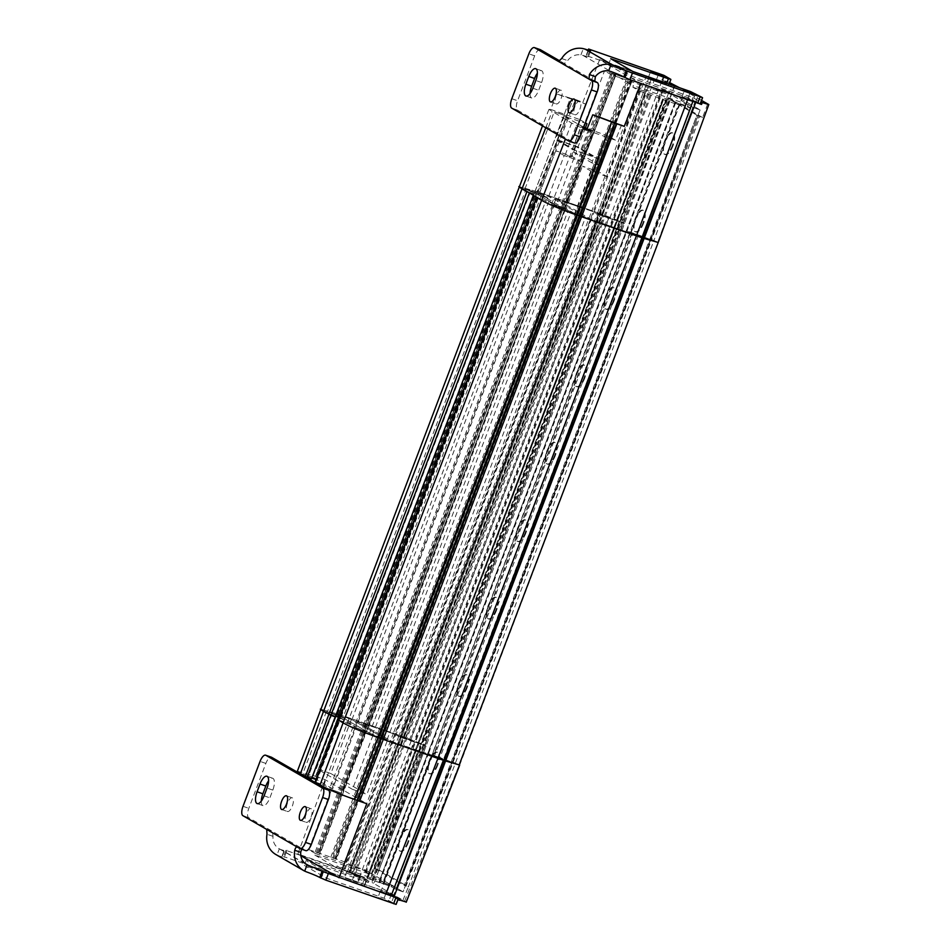 <?xml version="1.0" encoding="UTF-8"?>
<svg xmlns="http://www.w3.org/2000/svg" width="952" height="952" viewBox="0 0 952 952"><rect width="100%" height="100%" fill="white"/><g stroke="black" fill="none" stroke-linecap="round" stroke-linejoin="round"><path stroke-width="0.71" stroke-dasharray="4.76 3.57" d="M607.102 176.632L590.811 170.967L582.398 166.112L598.689 171.776L607.102 176.632L639.601 91.094L632.854 87.191L633.437 85.644L688.082 104.66L692.866 107.421L643.611 237.096L650.847 239.606L700.101 109.944L692.866 107.421M595.809 171.979L591.846 170.265L595.809 171.979M590.811 170.967L574.639 213.545L597.439 221.483L646.111 93.355L639.601 91.094M674.718 84.859L623.691 222.685L624.548 223.541L598.677 214.64L591.739 211.13L555.861 198.968L590.93 219.21L629.605 232.99L626.999 230.991L642.207 236.286L690.878 108.159L674.932 102.673L678.276 104.875L646.111 93.355M688.082 104.66L687.499 106.207L690.878 108.159M675.67 102.876L626.999 230.991L637.138 235.537L642.505 237.167L637.316 234.585L650.847 239.606L649.859 239.047L696.912 115.18L667.745 98.33L622.203 222.827L624.548 223.541L602.128 214.319L654.774 78.885L599.641 59.678L609.458 65.343L610.065 63.796L631.628 76.255L692.83 97.544L700.851 102.185M297.357 771.263L313.232 775.559L337.044 713.702L570.415 98.139L556.777 94.01L585.575 104.018L575.329 99.829L539.701 192.542A62.618 4.236 20.8 0 0 537.499 191.78L518.84 186.568L537.499 191.78A62.618 4.236 -159.2 0 1 539.701 192.542L602.58 214.45L636.555 125.902L602.652 214.474L623.691 222.685L425.187 745.249L404.148 737.026L341.197 715.107A62.618 4.236 20.8 0 0 338.995 714.345L320.336 709.133L338.995 714.345A62.618 4.236 -159.2 0 1 341.173 715.095L404.136 737.026L426.044 746.094L422.188 744.761L667.745 98.33M637.316 234.585L438.812 757.137L459.197 764.884L405.861 901.901L373.886 883.539L378.991 869.961L377.754 869.628L424.806 745.761L426.044 746.094L624.524 223.506L670.505 99.246L424.806 745.761L423.7 745.38L376.647 869.247L375.136 868.629L422.188 744.761L421.212 744.19L423.7 745.38L622.203 222.827L619.704 221.637L668.97 91.963L700.101 109.944L668.97 91.963L661.735 89.44L666.507 92.201L665.924 93.748L611.279 74.744L611.874 73.197L633.437 85.644M403.969 738.264L399.876 736.312L405.243 737.943L410.348 740.287L409.396 740.156L607.9 217.591L608.852 217.734L598.368 213.76L602.473 215.711L403.969 738.264L405.064 738.895L393.235 733.694L357.369 721.533L392.426 741.775L452.343 762.171L650.847 239.606L649.859 239.047L650.525 239.178L696.912 115.18M696.959 115.192L700.089 116.334L653.929 240.487L657.701 242.32L708.812 104.541M404.6 901.127L459.197 764.884L452.022 761.743L650.525 239.178L653.929 240.487L651.632 239.559L699.077 115.918M707.657 103.982L702.612 117.56L700.089 116.334M695.71 102.554L699.768 103.887M459.626 765.265L658.129 242.7M689.284 100.317L695.71 102.53M556.777 94.01L550.649 109.409L548.923 109.409L571.64 123.082L583.183 128.722M313.232 775.559L315.552 776.356L537.035 191.65L573.128 99.067L570.415 98.139M315.552 776.356L571.509 103.256M575.329 99.829A61.749 4.177 20.8 0 0 573.128 99.067M582.826 102.435L599.641 59.678M322.526 786.697L297.857 853.944L353.049 873.174L403.624 736.872L602.128 214.319L600.641 213.784L651.727 77.802M669.661 82.645L661.961 79.718L669.185 83.895M654.774 78.885L661.366 81.265L661.961 79.718M674.98 85.109L669.946 98.699L670.505 99.246L624.548 223.541L426.044 746.094L425.187 745.249L373.886 883.539M669.97 99.115L667.852 98.377M702.612 117.56L669.946 98.699M701.517 100.436L679.466 87.703M670.196 84.478L610.065 63.796M700.267 103.732L692.247 99.091L692.83 97.544M631.628 76.255L631.033 77.802L692.247 99.091M631.033 77.802L640.851 83.467M683.084 97.294L695.091 101.674L683.084 97.294M621.573 124.807L615.516 140.218L608.161 135.969L587.194 128.579M585.397 127.842L578.031 146.941L599.07 159.091L608.161 135.969M585.575 104.018L579.613 119.488L585.42 122.844M586.551 130.138L615.516 140.218M550.649 109.409L579.613 119.488M583.778 127.175L564.131 116.287L585.302 123.153M583.374 128.234L580.97 126.937L583.624 127.568M587.098 128.794L593.382 131.662L586.765 129.627M554.742 111.896L566.737 116.275L554.742 111.896M578.031 146.941L558.86 140.265L567.523 116.977M599.07 159.091L572.366 149.309L555.528 139.599L558.86 140.265M558.455 140.444L575.817 146.489L594.048 157.02L576.686 150.975L558.455 140.444L537.868 194.636L547.995 198.159L564.167 155.581L580.458 161.257L572.045 156.39L604.532 70.853L640.41 83.002L665.924 93.748M598.689 171.776L600.89 165.969L582.66 155.45L573.616 152.296L575.817 146.489M582.66 155.45L580.458 161.257M537.868 194.636L556.099 205.168L576.686 150.975M600.89 165.969L591.846 162.828L594.048 157.02M556.099 205.168L566.226 208.69L582.398 166.112M611.279 74.744L604.532 70.853M564.167 155.581L555.754 150.725L572.045 156.39M567.059 155.378L571.021 157.092L567.059 155.378M547.995 198.159L539.582 193.304L555.754 150.725M612.172 73.756L563.501 201.883L539.582 193.304M574.639 213.545L566.226 208.69M601.366 214.45L597.404 213.391L609.816 218.103L601.366 214.45M555.528 205.418L551.565 204.359L560.014 208.012L563.977 209.071L555.528 205.418M528.884 190.031L524.921 188.972L533.37 192.625L537.333 193.684L528.884 190.031M635.02 233.883L631.057 232.823L643.481 237.536L635.02 233.883M615.349 74.934L566.678 203.05L563.501 201.883L364.997 724.448L363.878 723.794L611.053 73.114M611.874 73.197L666.507 92.201M404.969 885.598L406.076 885.991L651.632 239.559L649.859 239.047L404.303 885.467L404.969 885.598L452.022 761.743L451.355 761.6L452.343 762.171L403.089 891.846L396.567 889.573L365.437 871.604L371.946 873.865L421.212 744.19L413.965 741.679L421.212 744.19L619.704 221.637L612.469 219.115L613.873 219.924L662.544 91.797M409.396 740.156L415.37 742.489L366.698 870.604L351.502 865.32L344.565 861.81L308.698 849.66L315.445 853.551L314.85 855.098L369.495 874.103L364.711 871.342L413.965 741.679L415.37 742.489L413.965 741.679L661.735 89.44M632.854 87.191L687.499 106.207M657.463 81.17L649.014 77.517L657.463 81.17M661.366 81.265L670.672 86.644L609.458 65.343M671.267 85.097L670.672 86.644M580.922 125.628L576.96 123.915L580.922 125.628M573.616 152.296L591.846 162.828M588.705 129.198L579.887 152.415M572.366 149.309L581.029 126.033M564.131 116.287L555.528 139.599M605.46 139.801L609.423 141.515L605.46 139.801M530.085 93.486A10.377 3.986 -70.8 0 0 531.751 98.032A10.377 3.986 -70.8 0 0 538.665 90.25L541.605 82.515A10.377 3.986 -70.8 0 0 541.51 70.686A10.377 3.986 -70.8 0 0 537.392 73.209M539.951 49.563A8.306 3.189 109.2 0 0 534.643 55.835L517.591 100.734A8.306 3.189 109.2 0 0 517.448 110.099L574.365 142.955L568.57 140.944M589.752 50.492L587.634 56.073A12.447 0.845 20.8 0 1 588.407 56.715A12.447 0.845 20.8 0 1 582.862 55.371L580.922 54.895A14.113 12.995 120 0 0 567.642 60.607L564.227 63.475L559.847 60.952M574.96 106.493A7.259 2.796 -70.8 0 0 575.032 114.764A7.259 2.796 -70.8 0 0 579.863 109.325A7.259 2.796 -70.8 0 0 579.804 101.043A7.259 2.796 -70.8 0 0 574.96 106.493M556.194 95.652A7.259 2.796 -70.8 0 0 556.265 103.935A7.259 2.796 -70.8 0 0 561.109 98.484A7.259 2.796 -70.8 0 0 561.037 90.214A7.259 2.796 -70.8 0 0 556.194 95.652M558.55 61.511L564.334 63.522L558.657 61.535M587.634 56.073L656.511 79.468L668.53 85.632L608.387 64.914L610.744 58.715M608.387 64.914L630.521 77.683L688.177 97.747L700.196 103.923M657.677 81.301L662.009 82.455L652.763 78.457L648.431 77.302L657.677 81.301M691.331 100.734L695.674 101.888L686.428 97.889L682.084 96.735L691.331 100.734M630.521 77.683L632.878 71.495M662.449 89.69L668.97 91.963L371.946 873.865L403.089 891.846L700.101 109.944L693.591 107.671L662.449 89.69L365.437 871.604M672.219 145.751A11.412 4.391 109.2 0 1 664.615 154.307A11.412 4.391 109.2 0 1 664.508 141.301A11.412 4.391 109.2 0 1 672.112 132.744A11.412 4.391 109.2 0 1 672.219 145.751M642.814 223.173A11.412 4.391 109.2 0 1 635.198 231.729A11.412 4.391 109.2 0 1 635.091 218.722A11.412 4.391 109.2 0 1 642.707 210.166A11.412 4.391 109.2 0 1 642.814 223.173M613.397 300.594A11.412 4.391 109.2 0 1 605.793 309.138A11.412 4.391 109.2 0 1 605.686 296.131A11.412 4.391 109.2 0 1 613.29 287.587A11.412 4.391 109.2 0 1 613.397 300.594M583.992 378.003A11.412 4.391 109.2 0 1 576.388 386.56A11.412 4.391 109.2 0 1 576.281 373.553A11.412 4.391 109.2 0 1 583.885 364.997A11.412 4.391 109.2 0 1 583.992 378.003M554.588 455.425A11.412 4.391 109.2 0 1 546.983 463.969A11.412 4.391 109.2 0 1 546.876 450.962A11.412 4.391 109.2 0 1 554.481 442.418A11.412 4.391 109.2 0 1 554.588 455.425M525.183 532.834A11.412 4.391 109.2 0 1 517.567 541.39A11.412 4.391 109.2 0 1 517.471 528.384A11.412 4.391 109.2 0 1 525.076 519.828A11.412 4.391 109.2 0 1 525.183 532.834M495.766 610.256A11.412 4.391 109.2 0 1 488.162 618.8A11.412 4.391 109.2 0 1 488.055 605.805A11.412 4.391 109.2 0 1 495.671 597.249A11.412 4.391 109.2 0 1 495.766 610.256M466.361 687.665A11.412 4.391 109.2 0 1 458.757 696.221A11.412 4.391 109.2 0 1 458.65 683.215A11.412 4.391 109.2 0 1 466.254 674.659A11.412 4.391 109.2 0 1 466.361 687.665M436.956 765.087A11.412 4.391 109.2 0 1 429.352 773.643A11.412 4.391 109.2 0 1 429.245 760.636A11.412 4.391 109.2 0 1 436.849 752.08A11.412 4.391 109.2 0 1 436.956 765.087M407.551 842.496A11.412 4.391 109.2 0 1 399.947 851.052A11.412 4.391 109.2 0 1 399.84 838.046A11.412 4.391 109.2 0 1 407.444 829.489A11.412 4.391 109.2 0 1 407.551 842.496M396.567 889.573L693.591 107.671M672.945 146.013A11.412 4.391 109.2 0 1 665.329 154.557A11.412 4.391 109.2 0 1 665.222 141.55A11.412 4.391 109.2 0 1 672.838 133.006A11.412 4.391 109.2 0 1 672.945 146.013M643.528 223.422A11.412 4.391 109.2 0 1 635.924 231.979A11.412 4.391 109.2 0 1 635.817 218.972A11.412 4.391 109.2 0 1 643.421 210.416A11.412 4.391 109.2 0 1 643.528 223.422M614.123 300.844A11.412 4.391 109.2 0 1 606.519 309.388A11.412 4.391 109.2 0 1 606.412 296.381A11.412 4.391 109.2 0 1 614.016 287.837A11.412 4.391 109.2 0 1 614.123 300.844M584.718 378.253A11.412 4.391 109.2 0 1 577.114 386.81A11.412 4.391 109.2 0 1 577.007 373.803A11.412 4.391 109.2 0 1 584.611 365.247A11.412 4.391 109.2 0 1 584.718 378.253M555.313 455.675A11.412 4.391 109.2 0 1 547.697 464.219A11.412 4.391 109.2 0 1 547.602 451.224A11.412 4.391 109.2 0 1 555.206 442.668A11.412 4.391 109.2 0 1 555.313 455.675M525.897 533.084A11.412 4.391 109.2 0 1 518.293 541.64A11.412 4.391 109.2 0 1 518.185 528.634A11.412 4.391 109.2 0 1 525.802 520.078A11.412 4.391 109.2 0 1 525.897 533.084M496.492 610.506A11.412 4.391 109.2 0 1 488.888 619.062A11.412 4.391 109.2 0 1 488.781 606.055A11.412 4.391 109.2 0 1 496.385 597.499A11.412 4.391 109.2 0 1 496.492 610.506M467.087 687.915A11.412 4.391 109.2 0 1 459.483 696.471A11.412 4.391 109.2 0 1 459.376 683.465A11.412 4.391 109.2 0 1 466.98 674.92A11.412 4.391 109.2 0 1 467.087 687.915M437.682 765.337A11.412 4.391 109.2 0 1 430.078 773.893A11.412 4.391 109.2 0 1 429.971 760.886A11.412 4.391 109.2 0 1 437.575 752.33A11.412 4.391 109.2 0 1 437.682 765.337M408.277 842.758A11.412 4.391 109.2 0 1 400.661 851.302A11.412 4.391 109.2 0 1 400.554 838.296A11.412 4.391 109.2 0 1 408.17 829.751A11.412 4.391 109.2 0 1 408.277 842.758M363.212 730.493L354.025 727.28L369.59 733.159L568.094 210.594L552.529 204.728L565.536 209.131L367.044 731.683L363.212 730.493L561.716 207.941M563.013 208.702L364.509 731.267L563.013 208.69M314.85 855.098L336.425 867.546L391.07 886.562L391.653 885.015L337.008 865.999L343.755 869.902L355.31 874.079L382.43 883.67L379.086 881.481L395.032 886.966L642.207 236.286L643.611 237.096L395.842 889.323L403.089 891.846L371.946 873.865L364.711 871.342M657.701 242.32L653.929 240.487L408.372 886.907L378.979 869.938L426.032 746.071L378.991 869.961M641.886 237.738L643.742 238.345M338.222 719.902L343.636 721.747L542.14 199.182L536.547 197.373M542.14 199.182L554.695 204.359L539.272 195.446L530.216 192.304L533.727 194.327L529.252 193.161M341.173 715.095L539.701 192.542L594.334 211.546L646.372 75.934M633.865 124.95L367.972 824.932L600.641 213.784L594.334 211.546L344.66 870.223M645.837 85.894L398.674 736.574L415.37 742.489L613.873 219.924L607.9 217.591M602.473 215.711L598.677 214.64L647.348 86.513M640.41 83.002L591.739 211.13L598.677 214.64L351.502 865.32M630.7 79.718L383.442 730.339L393.235 733.694L591.739 211.13L582.695 207.976L631.354 79.861M631.652 80.444L583.481 208.702L581.946 207.786L582.695 207.976L335.52 858.668M628.475 79.278L381.312 729.958L382.311 730.374L384.477 731.124L582.981 208.571L580.815 207.81L629.486 79.682M626.63 78.373L577.959 206.501L580.815 207.81L333.64 858.49M614.242 74.125L367.02 724.769L379.467 729.053L577.959 206.501L566.023 202.348L614.694 74.22M316.326 852.564L364.997 724.448L368.174 725.614L567.178 203.192L565.524 202.217L318.849 853.028M315.207 851.921L363.878 723.794L357.369 721.533L392.426 741.775L398.936 744.036L597.439 221.483L596.321 220.828L644.992 92.713M645.432 92.796L397.817 743.393L400.435 744.238L647.598 93.558M349.586 871.604L596.761 220.923L601.486 222.982L650.145 94.855M651.156 95.271L602.485 223.399L601.486 222.982L402.982 745.547L415.929 750.116L663.092 99.424M355.31 874.079L602.485 223.399L614.921 227.683L367.258 878.232M663.544 99.52L614.873 227.647L663.592 99.555M663.139 99.127L415.477 749.676L416.369 750.2L614.873 227.647L614.028 227.159L662.699 99.032M666.317 100.293L617.646 228.42L613.981 227.111L366.853 877.839M669.22 101.721L422.057 752.401L420.546 751.782L419.142 750.973L617.646 228.42L619.05 229.23L667.721 101.102M678.931 105.006L630.343 233.192L619.05 229.23L371.875 879.91M674.932 102.673L626.261 230.8L626.999 230.991L428.507 753.556L427.841 753.425L431.768 755.686L630.272 233.133L626.345 230.86L675.016 102.733M379.086 881.481L626.261 230.8L379.17 881.54M568.094 210.594L585.504 217.33L550.434 197.088L525.885 189.341L327.381 711.894L342.946 717.772L367.044 731.683M565.536 209.131L541.45 195.208L525.885 189.341M379.836 881.683L428.507 753.556L434.481 755.888L632.985 233.323M311.506 778.7L308.198 776.796L331.712 714.857L335.497 716.178L331.712 714.857L335.223 716.88L331.712 714.857L530.216 192.304M537.797 197.671L339.293 720.236L356.191 726.912L339.007 717.391L340.768 718.01L539.272 195.446M438.812 757.137L444.001 759.732L434.481 755.888M369.59 733.159L387 739.882L351.942 719.641L327.381 711.894M631.89 232.693L433.386 755.257M343.755 869.902L590.93 219.21M308.698 849.66L555.861 198.968M405.064 738.895L603.556 216.342M410.49 740.787L608.994 218.222M404.076 737.003L602.628 214.462M533.287 195.481L533.727 194.327M316.005 779.509L317.242 779.938L340.768 718.01L356.191 726.912L332.664 788.851L320.312 783.793L343.636 721.747L356.191 726.912L554.695 204.359M323.62 785.697L545.651 201.205M638.411 235.215L439.907 757.768M541.45 195.208L342.946 717.772M337.865 715.88L536.357 193.315L337.865 715.856M336.568 715.107L535.072 192.554M340.388 716.297L538.891 193.744M337.46 714.607L535.964 192.042M351.942 719.641L550.434 197.088M387 739.882L585.504 217.33M372.518 734.849L571.021 212.296M391.07 886.562L395.842 889.323M337.008 865.999L336.425 867.546M395.032 886.966L391.653 885.015M315.195 782.044L315.969 782.282L339.293 720.236L338.055 719.902M383.097 883.813L678.276 104.875M373.386 880.529L422.057 752.401L431.101 755.555L382.43 883.67M370.471 879.101L419.142 750.973L418.142 750.557L665.317 99.877M367.305 877.923L415.964 749.807L418.142 750.557L369.471 878.684M367.698 878.327L416.369 750.2L367.746 878.363M648.609 93.974L401.435 744.654L402.982 745.547L354.311 873.662M352.764 872.77L401.435 744.654L400.435 744.238L351.764 872.365M350.265 872.163L398.936 744.036L397.817 743.393L349.146 871.52M319.503 853.742L615.789 75.018M318.408 852.933L367.079 724.817L368.614 725.71L319.955 853.825M330.796 857.181L379.467 729.053L380.467 729.47L627.642 78.79M332.641 858.085L381.312 729.958L380.467 729.47L331.796 857.597M335.818 859.251L632.092 80.539M334.854 858.525L383.525 730.41L384.929 731.219L336.258 859.335M344.565 861.81L393.235 733.694L394.747 734.313L641.91 83.621M350.003 864.702L398.674 736.574L394.747 734.313L346.076 862.429M330.38 712.596L338.829 716.249L330.38 712.596M402.863 737.003L411.312 740.656L398.9 735.944L402.863 737.003M436.528 756.435L444.977 760.089L441.014 759.03L432.565 755.376L436.528 756.435M373.029 735.146L387.5 740.18L366.913 794.373L352.442 789.327L373.029 735.146L336.96 714.309L316.373 768.502L352.442 789.327M336.96 714.309L351.431 719.355L387.5 740.18M357.024 727.982L365.473 731.636L357.024 727.982M341.53 793.218L329.535 788.851L341.53 793.218M308.198 776.796L311.756 778.034M332.664 788.851L317.242 779.938M315.969 782.282L320.312 783.793M315.683 776.392A62.047 4.201 -159.2 0 1 317.932 777.165L325.096 779.664L366.782 803.726M303.307 773.809L315.302 778.177L303.307 773.809M325.096 779.664L322.645 786.364M307.675 859.608L368.948 880.933L359.642 875.554L353.049 873.174M300.832 855.658L297.857 853.944M359.285 876.185L347.29 871.806L359.285 876.185M368.948 880.933L368.365 882.48L307.103 861.167L307.627 859.751M329.225 872.127L328.666 873.615L307.103 861.167M397.96 899.569L389.939 894.939L328.666 873.615M329.249 872.068L390.522 893.381L389.939 894.939M368.365 882.48L359.059 877.113L373.517 883.182M359.059 877.113L359.642 875.554M370.661 825.872L372.018 822.278M402.934 900.318L408.372 886.907L406.076 885.991M399.828 898.759L390.522 893.381M444.977 760.089L393.366 895.963L380.955 891.239L389.404 894.892M375.136 868.629L404.303 885.467M369.495 874.103L370.078 872.556L366.698 870.604M315.445 853.551L370.078 872.556M377.754 869.628L376.647 869.247M367.972 824.932L350.003 872.091M351.431 719.355L330.844 773.548L366.913 794.373M330.844 773.548L316.373 768.502M261.3 801.072A10.377 3.986 -70.8 0 0 262.966 805.606A10.377 3.986 -70.8 0 0 269.88 797.836L272.819 790.101A10.377 3.986 -70.8 0 0 272.724 778.272A10.377 3.986 -70.8 0 0 268.607 780.795M307.389 859.454L364.33 879.255L366.544 879.707L359.808 875.816L285.909 850.362A12.447 0.845 -159.2 0 1 286.695 851.005L284.339 857.205A12.447 0.845 20.8 0 1 278.793 855.848L276.949 855.098L279.317 848.851A14.113 12.995 120 0 1 279.15 848.756A14.113 12.995 120 0 1 272.986 836.32L272.51 831.441L248.662 817.685A8.306 3.189 109.2 0 1 248.805 808.319L265.858 763.421A8.306 3.189 109.2 0 1 271.165 757.137M266.715 829.43L272.51 831.441L305.568 850.541L299.785 848.529M306.175 814.067A7.259 2.796 -70.8 0 0 306.247 822.349A7.259 2.796 -70.8 0 0 311.078 816.911A7.259 2.796 -70.8 0 0 311.018 808.629A7.259 2.796 -70.8 0 0 306.175 814.067M287.409 803.238A7.259 2.796 -70.8 0 0 287.48 811.509A7.259 2.796 -70.8 0 0 292.323 806.07A7.259 2.796 -70.8 0 0 292.252 797.8A7.259 2.796 -70.8 0 0 287.409 803.238M297.262 847.066L303.045 849.077L301.998 849.315M279.317 848.851L281.137 849.66A12.447 0.845 -159.2 0 0 286.695 851.005M276.949 855.098A20.754 19.111 -60 0 1 275.83 854.503M284.339 857.205A12.447 0.845 20.8 0 0 283.553 856.562L357.464 882.016L364.188 885.895L361.974 885.455L304.319 865.392L326.453 878.172L384.108 898.224L396.115 904.4M357.476 882.563L344.362 877.78L357.476 882.563M378.468 897.593L391.593 902.377L378.468 897.593M398.043 898.176L386.464 892.036L329.523 872.222M387.559 894.606L339.067 877.732M355.953 875.59L346.707 871.592L351.05 872.746L360.284 876.744L355.953 875.59M389.606 895.023L380.372 891.024L393.438 895.772M306.675 859.204L304.319 865.392M328.797 871.972L326.453 878.172M571.64 123.082L565.405 139.111M545.77 127.77L552.005 111.753M568.832 102.328L312.994 775.475M317.337 852.98L613.171 74.173M541.605 82.515L535.821 80.492M532.882 88.239L538.665 90.25M594.774 81.11L564.227 63.475M517.448 110.099L511.664 108.088M582.862 55.371L610.744 71.459M580.922 54.895L583.29 48.647M586.503 55.43L588.503 50.182M699.934 103.697L702.29 97.509M695.555 93.617L693.199 99.817M688.177 97.747L690.533 91.559M666.697 83.264L666.055 84.966M668.268 85.418L670.624 79.23M663.889 75.339L661.533 81.527M656.511 79.468L658.867 73.268M591.073 49.682L588.729 55.882M561.68 58.524L567.642 60.607M534.643 55.835L528.848 53.824M511.795 98.722L517.591 100.734M341.197 715.107L317.932 777.165M425.187 745.249L371.887 882.29M272.819 790.101L267.036 788.077M264.097 795.824L269.88 797.836M265.858 763.421L260.063 761.398M243.01 806.308L248.805 808.319M248.662 817.685L242.879 815.662M272.986 836.32L267.012 834.238M305.057 863.464L281.137 849.66M278.793 855.848L306.663 871.949M285.909 850.362L283.553 856.562M282.435 855.907L284.791 849.719M287.004 850.172L284.648 856.36M352.442 879.946L354.798 873.757M359.808 875.816L357.464 882.016M364.188 885.895L366.544 879.707M364.33 879.255L361.974 885.455M384.108 898.224L386.464 892.036M391.486 894.106L389.13 900.294M395.865 904.186L398.21 897.998M644.932 92.665L349.098 871.473M662.64 98.984L366.806 877.792M679.014 105.065L383.168 883.872M548.923 109.409L542.497 125.89M630.617 79.659L334.771 858.466M632.152 80.575L336.306 859.382M614.195 74.089L318.361 852.897M615.837 75.065L320.003 853.873M597.404 213.391L649.014 77.517M609.816 218.103L661.426 82.241M551.565 204.359L580.97 126.937M563.977 209.071L593.382 131.662M524.921 188.972L554.326 111.551M537.333 193.684L566.737 116.275M631.057 232.823L682.667 96.949M643.481 237.536L695.091 101.674M565.19 154.879L576.96 123.915M571.021 157.092L582.779 126.128M597.666 172.479L609.423 141.515M591.846 170.265L603.604 139.301M541.51 70.686L535.726 68.675M588.407 56.715L590.764 50.527M662.009 82.455L664.365 76.267M648.431 77.302L650.787 71.102M669.113 84.097L668.53 85.632M588.193 50.099L586.242 55.216M695.674 101.888L698.018 95.7M682.084 96.735L684.44 90.535M569.236 112.752L575.032 114.764M574.008 99.032L579.804 101.043M550.47 101.912L556.265 103.935M555.242 88.203L561.037 90.214M531.751 98.032L525.956 96.009M664.615 154.307L665.329 154.557M672.112 132.744L672.838 133.006M635.198 231.729L635.924 231.979M642.707 210.166L643.421 210.416M605.793 309.138L606.519 309.388M613.29 287.587L614.016 287.837M576.388 386.56L577.114 386.81M583.885 364.997L584.611 365.247M546.983 463.969L547.697 464.219M554.481 442.418L555.206 442.668M517.567 541.39L518.293 541.64M525.076 519.828L525.802 520.078M488.162 618.8L488.888 619.062M495.671 597.249L496.385 597.499M458.757 696.221L459.483 696.471M466.254 674.659L466.98 674.92M429.352 773.643L430.078 773.893M436.849 752.08L437.575 752.33M399.947 851.052L400.661 851.302M407.444 829.489L408.17 829.751M552.529 204.728L354.025 727.28M598.368 213.76L399.876 736.312M608.852 217.734L410.348 740.287M632.033 233.192L433.529 755.745M642.505 237.167L444.001 759.732M365.473 731.636L341.947 793.563M432.565 755.376L380.955 891.239M411.312 740.656L359.701 876.53M398.9 735.944L347.29 871.806M353.061 726.912L329.535 788.851M326.417 711.525L302.891 773.464M338.829 716.249L315.302 778.177M272.724 778.272L266.941 776.261M279.15 848.756L306.901 864.773M346.707 871.592L344.362 877.78M360.284 876.744L357.94 882.944M282.173 855.693L284.529 849.505M364.449 886.122L366.806 879.922M380.372 891.024L378.015 897.212M393.95 896.177L391.593 902.377M302.938 849.029L297.155 847.018M300.451 820.338L306.247 822.349M305.223 806.618L311.018 808.629M281.685 809.497L287.48 811.509M286.457 795.777L292.252 797.8M262.966 805.606L257.171 803.595"/><path stroke-width="1.43" d="M700.851 102.185L708.812 104.541L701.517 100.436M677.812 149.714L411.907 849.696L445.238 760.898L443.834 760.422L459.197 764.884L445.238 760.898L643.742 238.345L642.338 237.857L657.701 242.32L643.742 238.345L695.71 102.53M699.768 103.887L701.553 104.47L700.267 103.732M702.136 102.923L701.553 104.47M459.197 764.884L658.129 242.712L708.812 104.541M411.907 849.696L393.997 896.82L391.105 895.832L443.382 760.291L437.908 758.399L443.834 760.422L641.886 237.738L636.412 235.846L642.338 237.857L692.83 101.543M641.886 237.738L675.265 148.857M687.594 99.734L636.412 235.846L581.767 216.83A62.63 4.236 -159.2 0 1 579.542 216.056L614.587 122.998A61.761 4.177 20.8 0 0 616.825 123.784L624.322 126.39L640.851 83.467L689.284 100.317M565.405 139.111L541.593 200.289C547.828 203.93 559.514 208.857 576.662 215.033L579.542 216.056L576.662 215.033C559.514 208.857 547.828 203.93 541.593 200.289L518.84 186.568L521.97 188.948L545.77 127.77M329.225 872.127L339.067 877.732L366.782 803.726L359.606 801.239A62.047 4.201 -159.2 0 1 357.333 800.442L354.656 799.49L378.17 737.598L381.038 738.609L579.542 216.056A62.63 4.236 20.8 0 0 581.767 216.83L636.412 235.846L437.908 758.399L383.251 739.383A62.63 4.236 -159.2 0 1 381.038 738.609L378.706 737.764L577.209 215.2L611.719 121.987L614.587 122.998M583.183 128.722L586.551 130.138L592.787 114.787L611.719 121.987M679.466 87.703L669.661 82.645M669.185 83.895L670.196 84.478M624.322 126.39L592.787 114.787M585.397 127.842L586.979 123.736L585.42 122.844M585.302 123.153L586.979 123.736M587.194 128.579L583.778 127.175M583.624 127.568L587.098 128.794M586.765 129.627L583.374 128.234M558.657 61.535L588.979 79.099L594.774 81.11L595.381 76.624A14.113 12.995 -60 0 1 608.661 70.912L610.744 71.459A12.447 0.845 20.8 0 1 623.786 76.945L626.142 70.757A12.447 0.845 -159.2 0 0 613.1 65.272L611.029 64.665A20.754 19.111 120 0 0 589.419 74.542L588.979 79.099L591.513 80.563A8.306 3.189 -70.8 0 1 591.37 89.916L574.318 134.815A8.306 3.189 -70.8 0 1 568.784 141.039A8.306 3.189 -70.8 0 1 568.57 140.944L511.664 108.088A8.306 3.189 -70.8 0 1 511.795 98.722L528.848 53.824A8.306 3.189 -70.8 0 1 534.381 47.6A8.306 3.189 -70.8 0 1 534.596 47.695L540.391 49.706L559.847 60.952M558.55 61.511L534.596 47.695M555.313 96.473A7.259 2.796 109.2 0 1 550.47 101.912A7.259 2.796 109.2 0 1 550.411 93.641A7.259 2.796 109.2 0 1 555.242 88.203A7.259 2.796 109.2 0 1 555.313 96.473M574.08 107.302A7.259 2.796 109.2 0 1 569.236 112.752A7.259 2.796 109.2 0 1 569.165 104.47A7.259 2.796 109.2 0 1 574.008 99.032A7.259 2.796 109.2 0 1 574.08 107.302M525.861 84.192L528.8 76.446A10.377 3.986 109.2 0 1 535.726 68.675A10.377 3.986 109.2 0 1 535.821 80.492L532.882 88.239A10.377 3.986 109.2 0 1 525.956 96.009A10.377 3.986 109.2 0 1 525.861 84.192L531.656 86.204L534.596 78.469A10.377 3.986 -70.8 0 1 537.392 73.209M594.774 81.11L597.297 82.574A8.306 3.189 109.2 0 1 597.166 91.927L580.101 136.838A8.306 3.189 109.2 0 1 574.568 143.05A8.306 3.189 109.2 0 1 574.365 142.955M531.656 86.204A10.377 3.986 -70.8 0 0 530.085 93.486M558.443 61.463L561.68 58.524A20.754 19.111 -60 0 1 583.29 48.647L585.218 49.171A12.447 0.845 -159.2 0 0 590.764 50.527A12.447 0.845 -159.2 0 0 589.978 49.885L588.598 49.016L588.193 50.099M626.142 70.757L702.29 97.509L690.533 91.559L632.878 71.495L610.744 58.715L668.399 78.778L670.624 79.23L663.889 75.339L588.598 49.016M663.901 75.886L650.787 71.102L663.901 75.886M684.904 90.916L698.018 95.7L684.904 90.916M623.786 76.945L629.927 79.671L632.283 73.471M702.552 97.723L700.196 103.923L629.927 79.671M315.195 782.044L320.074 784.948L343.101 722.842L338.055 719.902L343.101 722.842C349.325 726.495 361.01 731.41 378.17 737.598C361.01 731.41 349.325 726.495 343.101 722.842L541.593 200.289L536.559 197.338L338.222 719.902M533.287 195.481L335.223 716.88L323.466 711.501L521.97 188.948L529.383 192.816M542.497 125.89L297.357 771.263L300.439 773.619L323.466 711.501L320.336 709.121L330.88 715.368L529.252 193.161M339.007 717.391L335.497 716.178L339.007 717.391M409.408 848.732L443.834 760.422L642.338 237.857M307.163 777.189L311.506 778.7L335.223 716.88L330.88 715.368L307.163 777.189L300.439 773.619M357.333 800.442L381.038 738.609A62.63 4.236 20.8 0 0 383.263 739.395L616.825 123.784M303.045 849.077C301.974 848.803 301.201 849.886 300.725 852.337A14.113 12.995 -60 0 0 306.901 864.773A14.113 12.995 -60 0 0 307.068 864.868L309.019 865.749A12.447 0.845 -159.2 0 1 322.062 871.247L385.869 894.023L437.908 758.399L383.263 739.395M311.756 778.034L316.005 779.509M354.656 799.49L354.501 799.43C338.388 793.706 326.917 788.875 320.074 784.948M307.627 859.751L300.832 855.658M405.861 901.901L397.96 899.569M399.233 900.306L399.828 898.759L393.997 896.82M391.105 895.832L385.869 894.023M389.404 894.892L393.366 895.963M303.569 870.521A20.754 19.111 120 0 1 294.751 850.255C295.394 847.851 296.227 846.792 297.262 847.066L299.785 848.529A8.306 3.189 -70.8 0 0 299.999 848.625A8.306 3.189 -70.8 0 0 305.532 842.401L322.585 797.502A8.306 3.189 -70.8 0 0 322.716 788.137L265.81 755.281A8.306 3.189 -70.8 0 0 265.596 755.186A8.306 3.189 -70.8 0 0 260.063 761.398L243.01 806.308A8.306 3.189 -70.8 0 0 242.879 815.662L266.715 829.43L267.012 834.238A20.754 19.111 -60 0 0 275.83 854.503L303.569 870.521A20.754 19.111 120 0 0 304.688 871.116L306.663 871.949A12.447 0.845 20.8 0 1 319.705 877.435L325.858 880.148L328.202 873.96M286.528 804.059A7.259 2.796 109.2 0 1 281.685 809.497A7.259 2.796 109.2 0 1 281.625 801.227A7.259 2.796 109.2 0 1 286.457 795.777A7.259 2.796 109.2 0 1 286.528 804.059M305.295 814.888A7.259 2.796 109.2 0 1 300.451 820.338A7.259 2.796 109.2 0 1 300.38 812.056A7.259 2.796 109.2 0 1 305.223 806.618A7.259 2.796 109.2 0 1 305.295 814.888M260.015 784.031L257.076 791.778A10.377 3.986 109.2 0 0 257.171 803.595A10.377 3.986 109.2 0 0 264.097 795.824L267.036 788.077A10.377 3.986 109.2 0 0 266.941 776.261A10.377 3.986 109.2 0 0 260.015 784.031L265.81 786.043L262.871 793.789A10.377 3.986 -70.8 0 0 261.3 801.072M268.607 780.795A10.377 3.986 -70.8 0 0 265.81 786.043M271.165 757.137A8.306 3.189 109.2 0 1 271.391 757.197A8.306 3.189 109.2 0 1 271.606 757.292L328.511 790.16A8.306 3.189 109.2 0 1 328.38 799.513L311.316 844.412A8.306 3.189 109.2 0 1 305.782 850.636A8.306 3.189 109.2 0 1 305.568 850.541M297.155 847.018L266.715 829.43M398.436 898.307L396.115 904.4L325.858 880.148M307.389 859.454L329.523 872.222M387.559 894.606L398.043 898.176M393.438 895.772L389.606 895.023M612.981 127.199L357.107 800.346M354.501 799.43L610.161 126.188M528.8 76.446L534.596 78.469M580.101 136.838L574.318 134.815M591.37 89.916L597.166 91.927M597.297 82.574L591.513 80.563M595.381 76.624L589.419 74.542M611.029 64.665L608.661 70.912M613.1 65.272L585.218 49.171M589.978 49.885L589.752 50.492M588.503 50.182L588.86 49.23M627.261 71.4L624.905 77.6M700.065 97.056L697.721 103.256M668.399 78.778L666.697 83.264M526.872 191.78L305.354 776.451M315.172 782.116L536.69 197.445M383.275 739.395L359.606 801.239M262.871 793.789L257.076 791.778M265.81 755.281L271.606 757.292M328.511 790.16L322.716 788.137M309.019 865.749L305.057 863.464M307.068 864.868L304.688 871.116M319.705 877.435L322.062 871.247M294.751 850.255L300.725 852.337M323.18 871.889L320.836 878.077M395.996 897.546L393.64 903.734M311.316 844.412L305.532 842.401M322.585 797.502L328.38 799.513M574.568 143.05L568.784 141.039M670.886 79.444L669.113 84.097M540.177 49.611L534.381 47.6M459.626 765.265L406.23 902.222M315.076 782.044L338.055 719.902M271.391 757.197L265.596 755.186M305.782 850.636L299.999 848.625"/></g></svg>
